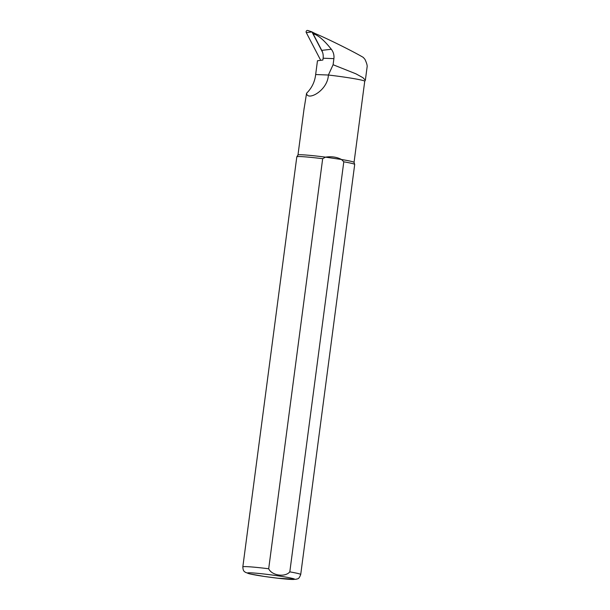 <?xml version="1.0" encoding="UTF-8"?>
<svg xmlns="http://www.w3.org/2000/svg" width="610" height="610" viewBox="0 0 610 610"><rect width="100%" height="100%" fill="white"/><g stroke="black" fill="none" stroke-linecap="round" stroke-linejoin="round"><path stroke-width="0.91" d="M306.571 93.269C311.817 88.046 314.844 81.801 315.66 74.527L317.467 60.764L322.873 60.039L323.117 58.217A12.375 11.384 90.4 0 0 321.752 50.378L313.418 34.373L314.592 34.229C319.32 36.142 324.894 41.145 331.314 49.25C333.441 52.018 334.295 55.152 333.899 58.644L333.098 64.729L328.386 75.03C327.745 90.745 307.257 101.374 306.571 93.269L303.971 109.472M304.184 107.825L297.977 155.001A28.281 1.479 7.5 0 1 297.985 154.986A28.281 1.479 7.5 0 1 325.488 157.144L322.675 158.707L268.69 568.772C271.824 575.596 285.129 577.51 289.811 571.867L343.796 161.81L341.486 159.492C336.842 157.014 331.512 156.229 325.488 157.144L341.486 159.492A28.281 1.479 7.5 0 1 354.044 162.367L354.692 164.418A29.196 1.533 7.5 0 1 354.7 164.456L300.715 574.521C298.58 580.163 297.322 578.41 295.987 579.34L277.603 578.204L264.404 576.465L249.559 573.857L245.228 572.249C244.503 571.303 243.131 571.768 242.826 566.896A29.196 1.533 7.5 0 1 268.69 568.772M315.66 74.527L328.386 75.03A28.281 1.479 7.5 0 1 364.734 81.244L365.298 80.367M333.098 64.729L355.912 73.818L362.927 77.683L365.314 80.169M242.826 566.896L296.811 156.839A29.196 1.533 7.5 0 1 296.826 156.8A29.196 1.533 7.5 0 1 322.675 158.707M343.796 161.81A29.196 1.533 7.5 0 1 354.692 164.418M365.367 80.169L367.151 66.635C367.312 65.285 366.587 62.868 364.978 59.383L363.285 57.409C353.602 51.644 328.264 39.055 315.622 33.733C314.684 33.481 314.341 33.649 314.592 34.229M315.454 33.672L314.341 33.306A0.762 0.702 90.4 0 0 314.241 33.26L315.622 33.733M314.241 33.26A0.762 0.702 90.4 0 0 313.418 34.373M320.715 60.329L306.289 32.612L311.962 31.941L322.568 52.307M308.035 30.576A1.456 1.342 90.4 0 0 306.289 32.612M315.408 33.649L311.962 31.941M264.488 576.473A23.721 1.243 7.5 0 1 254.782 573.087A23.721 1.243 7.5 0 1 293.898 578.829A23.721 1.243 7.5 0 1 264.488 576.473M289.811 571.867A29.196 1.533 7.5 0 1 300.715 574.521M321.752 50.378L331.314 49.25M323.117 58.217L333.899 58.644M354.052 162.382L364.734 81.244M297.985 154.986L296.826 156.8M312 31.895L307.852 30.5"/></g></svg>
